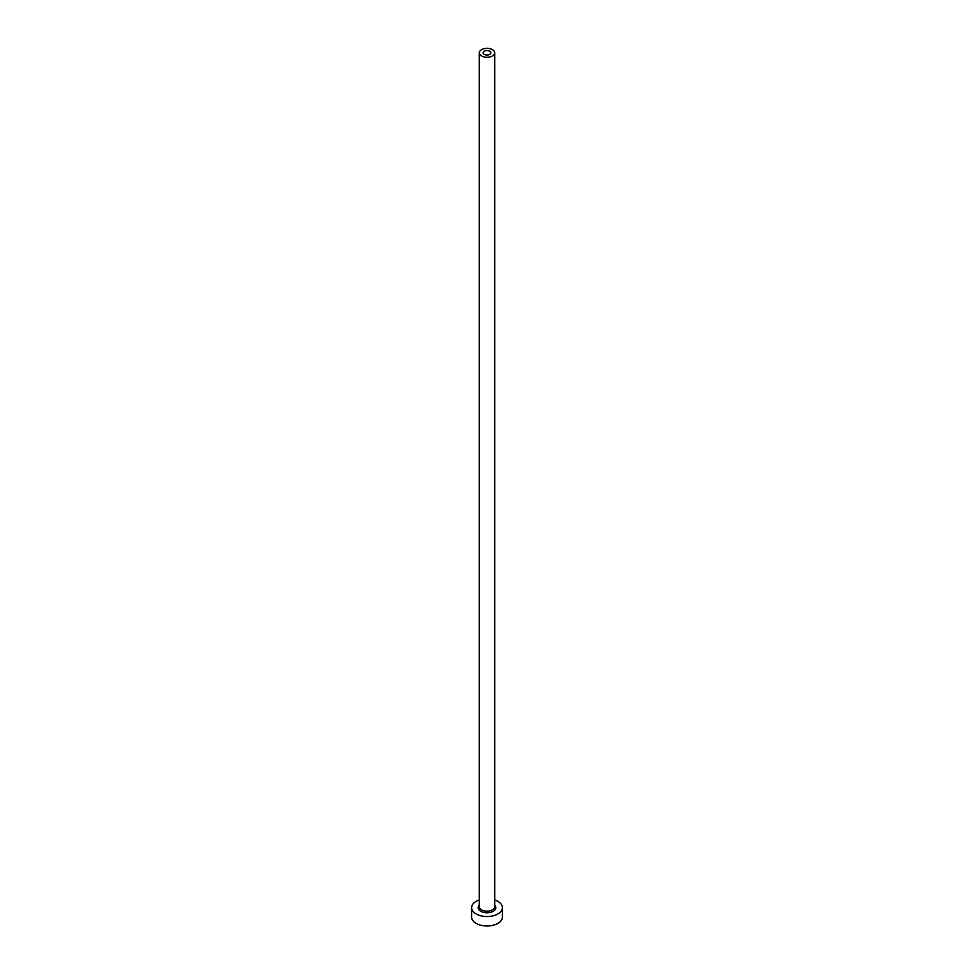 <?xml version="1.0" encoding="UTF-8"?>
<svg xmlns="http://www.w3.org/2000/svg" width="974" height="974" viewBox="0 0 974 974"><rect width="100%" height="100%" fill="white"/><g stroke="black" fill="none" stroke-linecap="round" stroke-linejoin="round"><path stroke-width="1.46" d="M489.727 51.232A3.847 2.228 0 0 0 485.527 50.758A3.847 2.228 0 0 0 483.153 52.803A3.847 2.228 0 0 0 484.273 54.374A3.847 2.228 0 0 0 488.473 54.861A3.847 2.228 0 0 0 490.847 52.803A3.847 2.228 0 0 0 489.727 51.232M481.558 55.944A7.695 4.444 0 0 0 489.946 56.918A7.695 4.444 0 0 0 494.695 52.803A7.695 4.444 0 0 0 492.442 49.662A7.695 4.444 0 0 0 484.054 48.7A7.695 4.444 0 0 0 479.305 52.803A7.695 4.444 0 0 0 481.558 55.944M479.305 899.964A15.401 8.888 0 0 0 471.599 907.658A15.401 8.888 0 0 0 476.116 913.941A15.401 8.888 0 0 0 492.893 915.877A15.401 8.888 0 0 0 502.401 907.658A15.401 8.888 0 0 0 497.884 901.376A15.401 8.888 0 0 0 494.695 899.964M471.599 907.658L471.599 917.082A15.401 8.888 0 0 0 476.116 923.376A15.401 8.888 0 0 0 492.893 925.3A15.401 8.888 0 0 0 502.401 917.082L502.401 907.658M494.695 905.138A8.851 5.114 180 0 1 492.369 911.725A8.851 5.114 180 0 1 480.742 911.274A8.851 5.114 180 0 1 479.305 905.138M479.305 52.803L479.305 906.721A7.695 4.444 0 0 0 481.558 909.862A7.695 4.444 0 0 0 489.946 910.824A7.695 4.444 0 0 0 494.695 906.721L494.695 52.803"/></g></svg>
